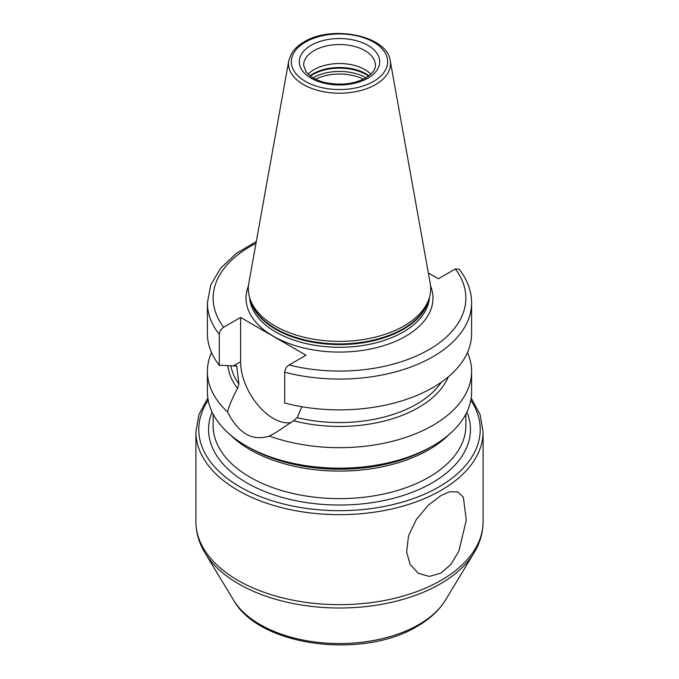 <?xml version="1.0" encoding="UTF-8"?>
<svg xmlns="http://www.w3.org/2000/svg" width="679" height="679" viewBox="0 0 679 679"><rect width="100%" height="100%" fill="white"/><g stroke="black" fill="none" stroke-linecap="round" stroke-linejoin="round"><path stroke-width="1.02" d="M342.403 84.111A29.435 16.992 0 0 0 336.597 84.111M441.036 495.492L449.54 491.834L457.68 491.885L463.367 497.215L466.295 520.224L458.826 551.153L451.06 564.207L441.036 573.068L429.374 576.437L418.391 573.356L410.15 564.444L406.602 551.951L408.52 535.858L416.32 519.503L428.177 505.32L441.036 495.492M448.233 376.93A111.806 64.547 180 0 1 293.583 420.751L275.674 432.667L269.419 436.062A132.099 76.269 0 0 0 432.913 425.343A132.099 76.269 0 0 0 471.599 371.413L471.599 391.902A132.099 76.269 180 0 1 432.913 445.831L432.913 445.831A132.099 76.269 180 0 1 246.087 445.831A132.099 76.269 180 0 1 207.401 391.902L207.401 371.413A132.099 76.269 0 0 0 227.516 411.873C229.392 405.117 232.736 397.291 237.557 388.396A111.806 64.547 180 0 1 227.881 365.599M429.799 447.631L432.913 445.831L429.799 447.631A127.703 73.731 180 0 1 249.201 447.631L246.087 445.831M269.419 436.062C252.333 441.486 238.363 433.423 227.516 411.873M211.517 352.511A132.099 76.269 0 0 0 207.401 371.413M471.599 371.413A132.099 76.269 0 0 0 467.483 352.511M237.557 388.396L238.906 383.983L236.708 366.1L219.3 365.26A132.099 76.269 180 0 1 207.401 333.61L207.401 302.8A132.099 76.269 180 0 0 219.3 334.441L219.3 365.26M301.849 406.721L297.181 417.627L293.583 420.751M428.339 272.958L438.396 278.763L455.346 268.977L459.106 269.139C467.33 279.629 471.498 290.85 471.599 302.8A132.099 76.269 180 0 1 284.688 372.194L284.688 403.003A132.099 76.269 180 0 0 471.599 333.61L471.599 302.8M284.688 372.194C284.985 369.121 286.436 366.728 289.042 364.996L305.991 355.21L240.604 317.458L240.604 361.771A46.24 26.693 -120 0 0 257.689 404.803A46.24 26.693 -120 0 0 291.079 422.593M219.3 334.441C219.606 331.369 221.057 328.967 223.654 327.244L240.604 317.458M403.971 325.954A91.181 52.639 180 0 1 312.781 339.067A91.181 52.639 180 0 1 249.974 298.709A91.181 52.639 180 0 1 248.803 283.304L288.77 60.72A51.001 29.443 0 0 0 317.577 90.341A51.001 29.443 0 0 0 375.563 84.578A51.001 29.443 0 0 0 390.23 60.72L430.197 283.304A91.181 52.639 0 0 1 429.026 298.709A91.181 52.639 0 0 1 403.971 325.954M308.113 74.206A35.894 20.726 180 0 1 314.114 69.606A35.894 20.726 0 0 1 370.887 74.206M363.46 79.18A36.615 21.134 0 0 0 315.54 79.18M445.449 600.126A112.222 64.794 0 0 1 418.85 624.578A112.222 64.794 180 0 1 233.551 600.126C259.565 646.892 362.968 659.419 417.237 626.31C429.646 619.189 439.05 610.463 445.449 600.126L474.044 552.85C480.002 543.022 483.024 532.659 483.092 521.761L483.092 431.768L480.061 414.504L471.167 398.081M233.551 600.126L204.956 552.85A142.514 82.278 180 0 0 440.272 583.906A142.514 82.278 0 0 0 474.044 552.85M483.092 521.761A143.592 82.897 0 0 1 441.036 580.375A143.592 82.897 180 0 1 284.552 598.352A143.592 82.897 180 0 1 195.908 521.761C195.976 532.659 198.998 543.022 204.956 552.85M207.833 398.081L198.939 414.504L195.908 431.768A143.592 82.897 0 0 0 284.552 508.359A143.592 82.897 0 0 0 441.036 490.382A143.592 82.897 0 0 0 483.092 431.768M208.181 400.22A140.714 81.242 0 0 0 262.79 497.537A140.714 81.242 0 0 0 438.999 486.868A140.714 81.242 0 0 0 470.819 400.22M466.931 412.009A130.954 75.607 180 0 1 432.099 482.879A130.954 75.607 180 0 1 275.691 495.449A130.954 75.607 180 0 1 212.069 412.009M465.862 414.148L465.862 425.674A126.362 72.95 180 0 1 428.848 477.252A126.362 72.95 180 0 1 291.147 493.073A126.362 72.95 180 0 1 213.138 425.674L213.138 414.148M448.904 434.653A126.362 72.95 180 0 1 428.848 449.736A126.362 72.95 180 0 1 230.096 434.653M230.894 365.701A109.132 63.003 0 0 0 238.906 383.983M297.181 417.627A109.132 63.003 0 0 0 441.342 382.192M240.604 361.771L233.661 365.786M289.042 364.996A126.362 72.95 0 0 0 428.848 349.693A126.362 72.95 0 0 0 455.346 268.977M255.975 243.371A126.362 72.95 0 0 0 223.654 327.244M248.455 285.884A93.481 53.972 180 0 0 294.117 345.288A93.481 53.972 180 0 0 405.601 336.275A93.481 53.972 0 0 0 430.545 285.884M249.532 297.3A90.027 51.977 180 0 0 306.653 343.693A90.027 51.977 180 0 0 403.165 332.056A90.027 51.977 0 0 0 429.468 297.3M428.67 299.787A90.027 51.977 0 0 1 403.165 329.357A90.027 51.977 180 0 1 310.889 341.885A90.027 51.977 180 0 1 250.33 299.787M249.974 298.709L250.984 301.739A90.146 52.045 180 0 0 313.087 341.639A90.146 52.045 180 0 0 403.241 328.678A90.146 52.045 0 0 0 428.016 301.739L429.026 298.709M373.552 81.412A48.158 27.805 0 0 0 373.552 42.09A48.158 27.805 0 0 0 305.448 42.09A48.158 27.805 0 0 0 305.448 81.412A48.158 27.805 0 0 0 373.552 81.412M311.067 45.34A40.205 23.213 0 0 0 311.067 78.17A40.205 23.213 0 0 0 367.933 78.17A40.205 23.213 0 0 0 367.933 45.34A40.205 23.213 0 0 0 311.067 45.34M314.114 50.611A35.894 20.726 0 0 0 303.606 65.269L306.144 72.025L310.371 76.09C314.207 78.925 319.164 81.081 325.241 82.558C340.578 85.656 354.082 84.128 365.777 77.949C375.92 71.371 375.36 66.618 375.394 65.269A35.894 20.726 0 0 0 353.241 46.121A35.894 20.726 0 0 0 314.114 50.611M369.02 75.802A37.506 21.652 0 0 0 312.985 73.841A37.506 21.652 180 0 0 309.98 75.802M310.405 76.116A37.617 21.72 180 0 1 312.9 74.529A37.617 21.72 0 0 1 368.595 76.116M366.057 77.788A37.617 21.72 0 0 0 312.943 77.788M236.963 367.042A109.132 63.003 180 0 1 236.105 365.625M390.23 60.72C387.302 35.486 331.708 24.58 304.014 41.954C298.437 45.17 294.287 49.015 291.546 53.497L288.77 60.72M256.314 241.486L235.995 253.657L220.539 268.332L210.77 284.976L207.401 302.8M195.908 521.761L195.908 431.768"/></g></svg>
